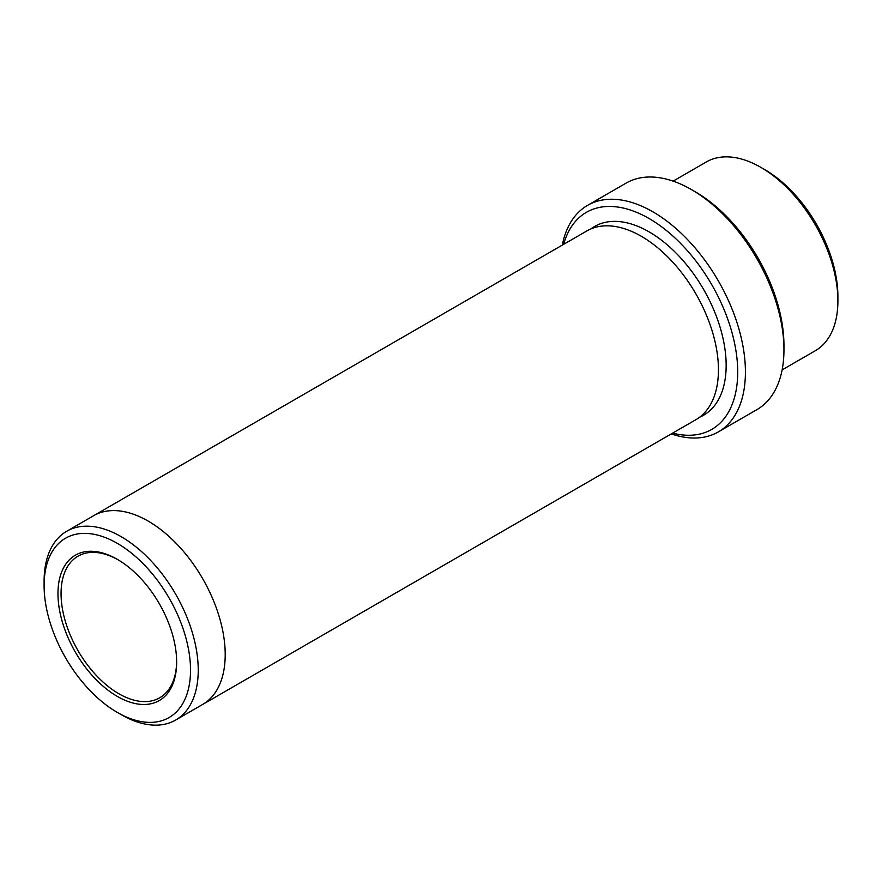 <?xml version="1.0" encoding="UTF-8"?>
<svg xmlns="http://www.w3.org/2000/svg" width="882" height="882" viewBox="0 0 882 882"><rect width="100%" height="100%" fill="white"/><g stroke="black" fill="none" stroke-linecap="round" stroke-linejoin="round"><path stroke-width="1.32" d="M673.131 181.13L706.339 161.957A108.982 62.92 60 0 1 760.835 167.36L764.694 169.587A103.536 59.778 60 0 1 837.9 296.385L837.9 300.839A108.982 62.92 60 0 1 815.332 350.727L782.114 369.9M672.635 433.117A125.343 72.368 -120 0 0 711.752 284.677A125.343 72.368 -120 0 0 563.642 244.336M764.694 169.587L760.835 167.36A108.982 62.92 60 0 1 837.9 300.839M587.544 205.374L626.077 183.125A130.79 75.51 60 0 1 691.477 189.597L695.325 191.824A125.343 72.368 60 0 1 783.955 345.336L783.955 349.79A130.79 75.51 60 0 1 756.866 409.656L718.334 431.904A130.79 75.51 -120 0 0 738.377 327.101A130.79 75.51 -120 0 0 652.934 211.845A130.79 75.51 -120 0 0 587.544 205.374A130.79 75.51 -120 0 0 562.297 245.119M117.306 696.405A83.922 48.455 -120 0 0 176.654 662.139A83.922 48.455 -120 0 0 117.317 559.353A83.922 48.455 -120 0 0 57.969 593.619A83.922 48.455 -120 0 0 117.306 696.405M121.165 714.641L117.306 712.413A103.536 59.778 -120 0 0 190.523 670.144A103.536 59.778 -120 0 0 117.306 543.345A103.536 59.778 -120 0 0 44.1 585.615A103.536 59.778 -120 0 0 117.306 712.413L121.165 714.641A108.982 62.92 -120 0 0 175.661 720.043A108.982 62.92 -120 0 0 192.364 632.703A108.982 62.92 -120 0 0 121.165 536.664A108.982 62.92 -120 0 0 66.668 531.273A108.982 62.92 -120 0 0 44.1 581.161L44.1 585.615M695.325 191.824L691.477 189.597A130.79 75.51 60 0 1 783.955 349.79M671.29 433.9A130.79 75.51 -120 0 0 718.334 431.904M93.106 516.014A108.993 62.931 60 0 1 93.646 515.694A108.982 62.92 60 0 1 148.143 521.097A108.982 62.92 60 0 1 219.342 617.135A108.982 62.92 60 0 1 202.628 704.464L175.661 720.043M202.64 704.475A108.993 62.931 60 0 0 219.342 617.135A108.993 62.931 60 0 0 148.143 521.086A108.993 62.931 60 0 0 93.646 515.694L586.883 230.919A108.993 62.931 60 0 1 641.379 236.321A108.993 62.931 60 0 1 712.579 332.371A108.993 62.931 60 0 1 695.876 419.7L202.64 704.475A108.993 62.931 60 0 1 202.088 704.784M118.089 559.805A81.739 47.198 -120 0 0 77.98 556.2A81.739 47.198 -120 0 0 65.455 621.7A81.739 47.198 -120 0 0 118.85 693.737A81.739 47.198 -120 0 0 159.719 697.783A81.739 47.198 -120 0 0 176.654 661.246M590.874 228.934A108.993 62.931 60 0 1 649.086 231.867A108.993 62.931 60 0 1 721.289 331.423A108.993 62.931 60 0 1 699.591 417.241M93.646 515.694L66.668 531.273"/></g></svg>
